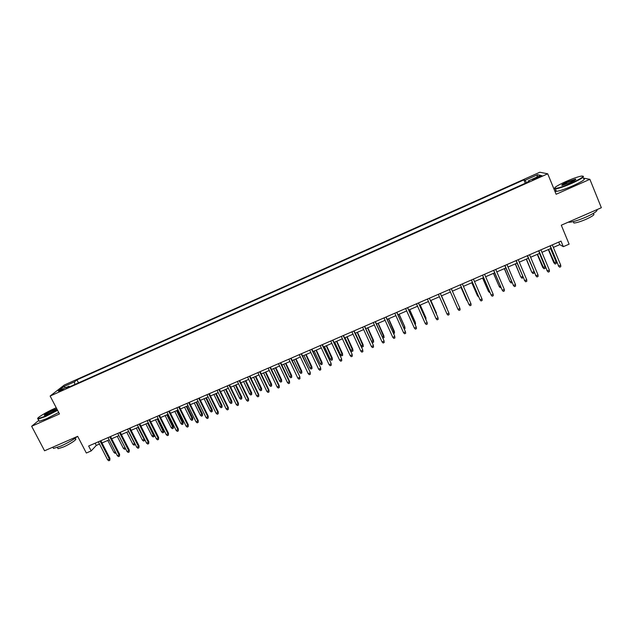 <?xml version="1.0" encoding="UTF-8"?>
<svg xmlns="http://www.w3.org/2000/svg" width="633" height="633" viewBox="0 0 633 633"><rect width="100%" height="100%" fill="white"/><g stroke="black" fill="none" stroke-linecap="round" stroke-linejoin="round"><path stroke-width="0.95" d="M58.924 391.78L63.34 389.129L58.924 391.78M539.83 172.239L64.249 385.07L50.142 396.029L547.719 173.806L539.83 172.239M554.437 188.832L553.97 189.038M38.787 420.391L31.65 426.27L44.563 450.783L77.669 436.327L86.333 453.022L91.192 450.918L96.287 445.426L99.492 444.042M547.719 173.806L556.122 194.26L589.885 179.321L583.341 178.11M589.885 179.321L601.35 207.719L561.297 225.206L569.107 244.164L563.315 246.664L561.02 241.11L88.652 446.012L91.192 450.918M537.805 176.979L532.535 179.867L539.102 177.28L541.832 175.531L537.805 176.979L538.113 177.723M69.638 386.81L68.91 386.233L66.283 388.314L529.441 181.41L528.072 181.038L528.294 181.924M68.91 386.233L58.283 390.98L64.012 386.502L74.457 381.834L76.949 379.863L523.879 179.891L525.176 180.247L537.559 174.708L540.709 175.388L528.072 181.038M31.65 426.27L59.47 413.958L50.142 396.029M553.345 247.408L559.778 244.623L563.315 246.664M101.992 442.958L109.185 439.84M111.669 438.764L118.909 435.623M121.386 434.555L128.673 431.397M131.134 430.329L138.477 427.148M140.922 426.088L148.312 422.891M150.741 421.831L158.187 418.611M160.6 417.566L168.093 414.314M170.499 413.278L178.039 410.01M180.429 408.973L188.025 405.682M190.398 404.653L198.042 401.338M200.408 400.317L208.107 396.986M210.449 395.965L218.203 392.61M220.529 391.598L228.339 388.219M230.649 387.214L238.506 383.812M240.809 382.815L248.722 379.381M251.008 378.392L258.976 374.942M261.247 373.961L269.262 370.487M271.517 369.506L279.596 366.009M281.835 365.043L289.961 361.514M292.185 360.557L300.374 357.004M302.574 356.055L310.819 352.478M313.011 351.529L321.311 347.936M323.487 346.995L331.834 343.371M333.995 342.437L342.406 338.797M344.55 337.864L353.016 334.2M355.145 333.274L363.674 329.579M365.779 328.669L374.364 324.951M376.453 324.041L385.101 320.298M387.174 319.396L395.878 315.63M397.935 314.736L406.695 310.945M408.736 310.059L417.558 306.237M419.576 305.359L428.462 301.514M430.464 300.643L439.405 296.766M441.391 295.912L450.387 292.011M452.381 291.148L461.394 287.24M463.419 286.361L472.447 282.453M474.505 281.566L483.541 277.65M485.638 276.74L494.682 272.823M496.81 271.897L505.862 267.981M508.022 267.039L517.09 263.114M519.289 262.165L528.357 258.232M530.596 257.259L539.68 253.327M541.943 252.345L551.042 248.405M558.733 242.107L559.778 244.623M95.132 443.203L96.287 445.426M526.553 182.7L525.176 180.247M525.287 183.269L523.879 179.891M78.484 382.862L76.949 379.863M74.457 381.834L74.757 384.524M536.879 177.098L537.559 174.708M64.012 386.502L65.579 387.72M549.998 245.897L558.678 266.058L550.243 245.786M560.727 265.18L560.767 266.73L559.627 267.213L558.678 266.058L560.727 265.18L552.3 244.892M559.627 267.213L558.259 265.773M556.162 262.038L556.201 263.55L555.094 264.032L553.764 262.624L556.162 262.038L550.575 248.603M555.094 264.032L548.574 249.473M553.764 262.624L548.336 249.576M571.797 182.897C581.798 178.237 585.034 175.958 581.513 176.069C577.874 176.757 572.636 178.593 565.807 181.576C557.087 185.58 553.527 187.874 555.117 188.452C558.069 188.262 563.631 186.411 571.797 182.897M583.104 176.172C584.623 176.797 580.928 179.155 572.01 183.254C564.312 186.585 558.773 188.476 555.394 188.927L554.532 188.191M570.262 182.557L562.436 185.303C560.703 185.334 562.31 184.203 567.271 181.893L575.634 179.107C576.449 179.384 574.661 180.54 570.262 182.557M575.65 179.645L567.477 182.241L562.112 185.334M596.848 209.681C598.027 210.773 594.347 213.266 585.818 217.151C578.135 220.395 572.556 222.104 569.083 222.27L568.292 222.151M593.279 213.875C595.257 214.35 592.805 216.177 585.913 219.358C580.39 221.685 576.37 222.903 573.854 223.014L573.419 221.938M583.547 178.625C586.166 178.902 582.661 181.275 573.023 185.738C565.324 189.061 559.778 190.937 556.399 191.372C555.141 191.443 554.983 191.055 555.924 190.216M56.242 407.755L54.881 408.34C46.138 412.162 35.432 418.69 38.02 418.682L45.426 416.158L57.413 410.002M57.587 410.334L45.465 416.546L38.13 419.133L37.703 418.54M47.847 414.156L44.421 415.406C43.653 414.947 46.367 413.23 52.571 410.255L56.29 408.981C56.369 409.717 53.552 411.442 47.847 414.156M56.218 409.44L52.602 410.635C48.155 412.716 45.434 414.299 44.437 415.398M77.345 436.469C73.879 439.437 68.404 442.633 60.903 446.059L53.496 448.425L53.037 447.547M75.026 438.321L75.335 438.922C78.017 438.796 70.263 444.081 63.387 447.017L58.046 448.71L57.706 448.069M58.703 412.487L46.597 418.706L39.254 421.277L38.89 420.589M538.628 250.826L547.308 270.94L538.849 250.731M549.349 270.069L549.397 271.604L548.265 272.095L547.308 270.94L549.349 270.069L540.899 249.837M548.265 272.095L546.92 270.639M527.313 255.732L535.985 275.806L527.503 255.653M538.018 274.936L538.074 276.463L536.95 276.953L535.985 275.806L538.018 274.936L529.544 254.767M536.95 276.953L535.621 275.497M516.037 260.622L524.71 280.648L516.204 260.551M526.735 279.778L526.798 281.305L525.675 281.788L524.71 280.648L526.735 279.778L518.237 259.672M525.675 281.788L524.369 280.332M504.802 265.496L513.474 285.475L504.944 265.433M515.491 284.613L515.571 286.132L514.447 286.607L513.474 285.475L515.491 284.613L506.97 264.554M514.447 286.607L513.165 285.143M545.076 266.81L545.132 268.313L544.024 268.788L542.718 267.379L545.076 266.81L539.474 253.414M544.024 268.788L537.48 254.276M542.718 267.379L537.267 254.371M534.046 271.747L534.102 273.06L533.002 273.535L531.712 272.119L526.434 259.063M533.002 273.535L532.06 272.419L533.983 271.589M531.712 272.119L526.252 259.142M523.087 277.301L522.019 278.259L520.753 276.843L515.428 263.834M522.019 278.259L521.07 277.143L522.723 276.431M520.753 276.843L515.27 263.898M512.057 282.54L511.076 282.967L509.834 281.543L504.469 268.582M511.076 282.967L510.127 281.859L511.511 281.258M509.834 281.543L504.335 268.637M493.621 270.346L502.285 290.286L493.732 270.299M504.295 289.423L504.382 290.935L503.267 291.409L502.285 290.286L504.295 289.423L495.75 269.429M493.439 273.361L499.223 286.551L493.55 273.314M500.893 287.342L500.181 287.651L499.223 286.551L500.347 286.069M482.481 275.181L491.145 295.073L482.568 275.141M493.147 294.21L493.242 295.714L492.126 296.197L491.145 295.073L493.147 294.21L484.577 274.271M482.591 278.061L488.36 291.227L482.678 278.022M489.776 292.13L489.325 292.327L488.36 291.227L489.222 290.856M471.379 279.992L480.043 299.836L471.443 279.968M482.037 298.982L482.14 300.477L481.033 300.952L480.043 299.836L482.037 298.982L473.444 279.106M471.783 282.745L477.535 295.888L471.838 282.714M478.698 296.893L477.535 295.888L478.144 295.627M460.326 284.787L468.982 304.592L460.365 284.779M470.968 303.737L471.087 305.225L469.979 305.699L468.982 304.592L470.968 303.737L462.351 283.908M461.014 287.406L466.758 300.525L461.046 287.39M467.565 301.419L467.107 300.374M459.954 308.469L460.072 309.956L458.972 310.423L457.968 309.323L449.327 289.566L457.794 308.936L457.968 309.323L459.954 308.469L451.313 288.703M447.001 314.031L448.006 315.131L449.106 314.664L448.971 313.185L447.001 314.031L438.337 294.329M440.307 293.475L448.971 313.185L440.323 293.467M447.096 308.548L441.517 295.856L447.096 308.548M436.074 318.723L437.087 319.823L438.178 319.356L438.036 317.885L436.074 318.723L427.386 299.077M437.901 317.481L429.388 298.214L437.901 317.481M436.224 313.675L436.461 313.129L430.867 300.469M436.707 314.775L430.836 300.485M425.186 323.4L426.207 324.492L427.291 324.025L427.148 322.561L425.186 323.4L416.482 303.808M418.437 302.962L427.148 322.561L418.5 302.93M425.352 318.352L425.867 317.695L420.257 305.066M425.906 319.61L425.969 318.082L420.193 305.09M414.346 328.06L415.375 329.144L416.451 328.677L416.292 327.221L414.346 328.06L405.611 308.524M407.565 307.678L416.292 327.221L407.652 307.638M414.52 323.012L415.303 322.237L409.686 309.648M415.082 324.262L415.541 324.064L415.383 322.64L409.598 309.679M403.545 332.697L404.574 333.781L405.658 333.314L405.484 331.866L403.545 332.697L394.794 313.216M396.741 312.378L405.484 331.866L396.851 312.322M403.735 327.657L404.788 326.77L399.154 314.213M404.289 328.907L405.009 328.598L404.843 327.182L399.043 314.253M385.948 317.054L394.683 336.052L394.897 337.935L394.723 336.487L392.792 337.318L384.009 317.893M394.683 336.052L386.09 316.991M394.897 337.935L393.821 338.394L392.792 337.318M392.99 332.285L394.312 331.281L388.662 318.755M394.312 331.281L394.509 333.108L388.527 318.81M394.509 333.108L393.552 333.528M375.203 321.714L383.986 340.649L384.184 342.532L384.002 341.1L382.071 341.923L373.272 322.553M383.986 340.649L375.369 321.643M384.184 342.532L383.115 342.991L382.071 341.923M382.285 336.891L383.867 335.775L378.21 323.281M383.867 335.775L384.057 337.611L378.051 323.352M384.057 337.611L383.012 338.054L382.633 337.666M364.505 326.359L373.328 345.23L373.51 347.113L373.312 345.689L371.397 346.512L362.582 327.19M373.328 345.23L364.687 326.28M373.51 347.113L372.441 347.572L371.397 346.512M371.618 341.48L373.47 340.253L367.797 327.791M373.47 340.253L373.644 342.089L367.615 327.87M373.644 342.089L372.608 342.54L371.666 341.575M353.839 330.98L362.709 349.788L362.875 351.679L362.677 350.255L360.763 351.078L351.924 331.811M362.709 349.788L354.053 330.893M362.875 351.679L361.815 352.138L360.763 351.078M363.113 344.716L363.271 346.552L362.234 346.995L361.214 345.958L363.113 344.716L357.423 332.293M363.271 346.552L357.226 332.372M361.214 345.958L355.358 333.187M343.221 335.593L352.138 354.33L352.28 356.229L352.075 354.812L350.168 355.627L341.314 336.416M352.138 354.33L343.45 335.49M352.28 356.229L351.228 356.68L350.168 355.627M352.787 349.155L352.937 350.999L351.901 351.442L350.872 350.413L352.787 349.155L347.09 336.764M352.937 350.999L346.868 336.867M350.872 350.413L345.001 337.666M332.642 340.182L341.598 358.864L341.733 360.755L341.511 359.346L339.62 360.161L330.743 341.005M341.598 358.864L332.895 340.063M341.733 360.755L340.681 361.214L339.62 360.161M342.508 353.586L342.635 355.43L341.606 355.873L340.578 354.844L342.508 353.586L336.796 341.227M342.635 355.43L336.55 341.337M340.578 354.844L334.691 342.137M322.102 344.748L331.099 363.366L331.217 365.273L330.996 363.864L329.105 364.679L320.211 345.571M331.099 363.366L322.379 344.629M331.217 365.273L330.173 365.724L329.105 364.679M332.262 357.993L332.38 359.845L331.352 360.28L330.315 359.259L332.262 357.993L326.533 345.673M332.38 359.845L326.264 345.784M330.315 359.259L324.42 346.591M311.602 349.305L320.646 367.86L320.749 369.767L320.52 368.366L318.636 369.174L309.719 350.12M320.646 367.86L311.911 349.171M320.749 369.767L319.705 370.218L318.636 369.174M322.055 362.392L322.157 364.236L321.137 364.679L320.092 363.659L322.055 362.392L316.318 350.096M322.157 364.236L316.025 350.223M320.092 363.659L314.19 351.022M301.142 353.839L310.233 372.339L310.32 374.245L310.075 372.853L308.2 373.66L299.267 354.654M310.233 372.339L301.474 353.697M310.32 374.245L309.276 374.689L308.2 373.66M311.887 366.768L311.974 368.62L310.961 369.055L309.909 368.042L311.887 366.768L306.135 354.512M311.974 368.62L305.826 354.646M309.909 368.042L303.99 355.437M290.721 358.357L299.852 376.793L299.931 378.708L299.678 377.315L297.811 378.123L288.854 359.172M299.852 376.793L291.077 358.207M299.931 378.708L298.895 379.151L297.811 378.123M301.751 371.128L301.83 372.987L300.817 373.423L299.765 372.41L301.751 371.128L295.991 358.903M301.83 372.987L295.658 359.046M299.765 372.41L293.831 359.837M280.348 362.859L289.321 381.77L289.518 381.24L289.574 383.147L289.321 381.77L287.461 382.569L278.48 363.674M289.518 381.24L280.72 362.701M289.574 383.147L288.545 383.59L287.461 382.569M270.006 367.346L279.003 386.201L279.216 385.663L279.264 387.578L279.003 386.201L277.143 387L268.147 368.153M279.216 385.663L270.402 367.172M279.264 387.578L278.235 388.021L277.143 387M259.704 371.816L268.716 390.616L268.962 390.07L268.993 391.985L268.716 390.616L266.873 391.416L257.86 372.615M268.962 390.07L260.131 371.634M268.993 391.985L267.965 392.428L266.873 391.416M291.663 375.472L291.726 377.331L290.713 377.766L289.653 376.762L291.663 375.472L285.887 363.279M291.726 377.331L285.53 363.437M289.653 376.762L283.711 364.228M281.606 379.8L281.653 381.667L280.648 382.095L279.588 381.098L281.606 379.8L275.822 367.646M281.653 381.667L275.442 367.805M279.588 381.098L273.63 368.596M271.589 384.12L271.62 385.98L270.623 386.415L269.555 385.418L271.589 384.12L265.789 371.99M271.62 385.98L265.393 372.164M269.555 385.418L263.581 372.948M249.449 376.263L258.478 395.016L258.739 394.462L258.755 396.377L258.478 395.016L256.634 395.807L247.606 377.062M258.739 394.462L249.893 376.073M258.755 396.377L257.734 396.82L256.634 395.807M261.603 388.417L261.627 390.284L260.63 390.711L259.554 389.722L261.603 388.417L255.795 376.319M261.627 390.284L255.376 376.5M259.554 389.722L253.58 377.284M239.227 380.702L248.271 399.399L248.563 398.837L248.563 400.76L248.271 399.399L246.443 400.191L237.391 381.493M248.563 398.837L239.693 380.496M248.563 400.76L247.543 401.195L246.443 400.191M251.665 392.697L251.665 394.565L250.676 394.992L249.6 394.011L251.665 392.697L245.841 380.631M251.665 394.565L245.398 380.829M249.6 394.011L243.602 381.604M229.043 385.117L238.111 403.767L238.419 403.189L238.404 405.12L238.111 403.767L236.283 404.55L227.215 385.908M238.419 403.189L229.534 384.904M238.404 405.12L237.391 405.555L236.283 404.55M241.751 396.962L241.743 398.83L240.754 399.257L239.678 398.276L241.751 396.962L235.919 384.927M241.743 398.83L235.46 385.133M239.678 398.276L233.672 385.908M218.899 389.517L227.983 408.119L228.315 407.533L228.284 409.464L227.983 408.119L226.163 408.902L217.079 390.308M228.315 407.533L219.406 389.295M228.284 409.464L227.279 409.891L226.163 408.902M231.884 401.211L231.86 403.086L230.871 403.506L229.787 402.533L231.884 401.211L226.036 389.216M231.86 403.086L225.554 389.422M229.787 402.533L223.773 390.197M208.795 393.9L217.894 412.455L218.243 411.861L218.203 413.792L217.894 412.455L216.082 413.23L206.975 394.691M218.243 411.861L209.325 393.671M218.203 413.792L217.198 414.219L216.082 413.23M222.048 405.444L222.009 407.32L221.028 407.747L219.944 406.774L222.048 405.444L216.193 393.481M222.009 407.32L215.687 393.694M219.944 406.774L213.914 394.47M198.722 398.268L207.846 416.767L208.217 416.166L208.162 418.096L207.846 416.767L206.041 417.543L196.918 399.051M208.217 416.166L199.276 398.03M208.162 418.096L207.157 418.532L206.041 417.543M212.245 409.67L212.197 411.545L211.216 411.964L210.124 410.999L212.245 409.67L206.382 397.73M212.197 411.545L205.852 397.959M210.124 410.999L204.087 398.727M188.697 402.62L197.828 421.072L198.224 420.462L198.153 422.393L197.828 421.072L196.032 421.847L186.893 403.403M198.224 420.462L189.267 402.366M198.153 422.393L197.156 422.828L196.032 421.847M202.481 413.871L202.418 415.746L201.444 416.174L200.352 415.208L202.481 413.871L196.602 401.963M202.418 415.746L196.056 402.2M200.352 415.208L194.299 402.968M178.704 406.956L187.851 425.36L188.27 424.743L188.191 426.674L187.851 425.36L186.062 426.128L176.908 407.731M188.27 424.743L179.297 406.695M188.191 426.674L187.194 427.101L186.062 426.128M192.749 418.057L192.677 419.94L191.704 420.359L190.604 419.402L192.749 418.057L186.862 406.188M192.677 419.94L186.3 406.433M190.604 419.402L184.543 407.193M168.742 411.268L177.913 429.625L178.348 429L178.261 430.938L177.913 429.625L176.132 430.393L166.954 412.043M178.348 429L169.359 411.007M178.261 430.938L177.264 431.366L176.132 430.393M183.056 422.235L182.977 424.118L182.003 424.537L180.903 423.58L183.056 422.235L177.161 410.39M182.977 424.118L176.575 410.643M180.903 423.58L174.827 411.403M158.828 415.572L168.014 433.882L168.473 433.249L168.362 435.188L168.014 433.882L166.234 434.642L157.047 416.348M168.473 433.249L159.461 415.295M168.362 435.188L167.373 435.607L166.234 434.642M173.402 426.389L173.3 428.28L172.334 428.691L171.227 427.742L173.402 426.389L167.492 414.575M173.3 428.28L166.883 414.844M171.227 427.742L165.142 415.596M148.945 419.861L158.147 438.115L158.63 437.474L158.503 439.421L158.147 438.115L156.375 438.875L147.173 420.629M158.63 437.474L149.602 419.576M158.503 439.421L157.522 439.84L156.375 438.875M163.781 430.535L163.67 432.426L162.705 432.837L161.589 431.888L163.781 430.535L157.854 418.753M163.67 432.426L157.229 419.022M161.589 431.888L155.496 419.774M139.102 424.134L148.32 442.34L148.818 441.692L148.684 443.638L148.32 442.34L146.555 443.1L137.329 424.901M148.818 441.692L139.782 423.833M148.684 443.638L147.703 444.057L146.555 443.1M154.191 434.665L154.064 436.556L153.107 436.968L151.991 436.026L154.191 434.665L148.257 422.907M154.064 436.556L147.616 423.192M151.991 436.026L145.883 423.936M129.29 428.383L138.532 446.542L139.046 445.885L138.896 447.832L138.532 446.542L136.775 447.302L127.534 429.15M139.046 445.885L129.994 428.082M138.896 447.832L137.923 448.251L136.775 447.302M144.696 439.421L144.775 440.323L143.549 441.082L142.425 440.141L144.142 439.405L138.026 427.346M144.498 440.671L144.474 438.985M142.425 440.141L136.309 428.09M119.518 432.624L128.776 450.736L129.314 450.071L129.148 452.017L128.776 450.736L127.019 451.487L117.77 433.383M129.314 450.071L120.238 432.315M129.148 452.017L128.175 452.437L127.019 451.487M135.24 444.295L134.014 445.181L132.89 444.247L134.607 443.511L128.483 431.477M134.971 444.77L134.75 443.329M132.89 444.247L126.766 432.22M109.786 436.849L119.059 454.913L119.613 454.241L119.439 456.187L119.059 454.913L117.311 455.657L108.037 437.609M119.613 454.241L110.53 436.525M119.439 456.187L118.466 456.607L117.311 455.657M125.595 448.702L124.519 449.264L123.395 448.338L117.255 436.343M123.395 448.338L125.049 447.626M125.192 447.903L125.469 448.852M100.085 441.051L109.374 459.067L109.944 458.395L109.762 460.341L109.374 459.067L107.634 459.819L98.344 441.81M109.944 458.395L100.845 440.726M109.762 460.341L108.797 460.761L107.634 459.819M115.926 452.959L115.064 453.331L113.932 452.413L107.784 440.449M113.932 452.413L115.333 451.804M535.573 178.838L535.273 178.11M556.399 191.372L555.394 188.927M573.276 221.597L573.854 223.014M569.083 222.27L568.925 221.874M575.429 179.59L575.634 179.107M555.117 188.452L554.919 188.943M39.254 421.277L38.13 419.133M57.389 447.468L58.046 448.71M53.496 448.425L52.84 447.167M56.147 409.432L56.29 408.981M38.02 418.682L37.869 419.133"/></g></svg>
